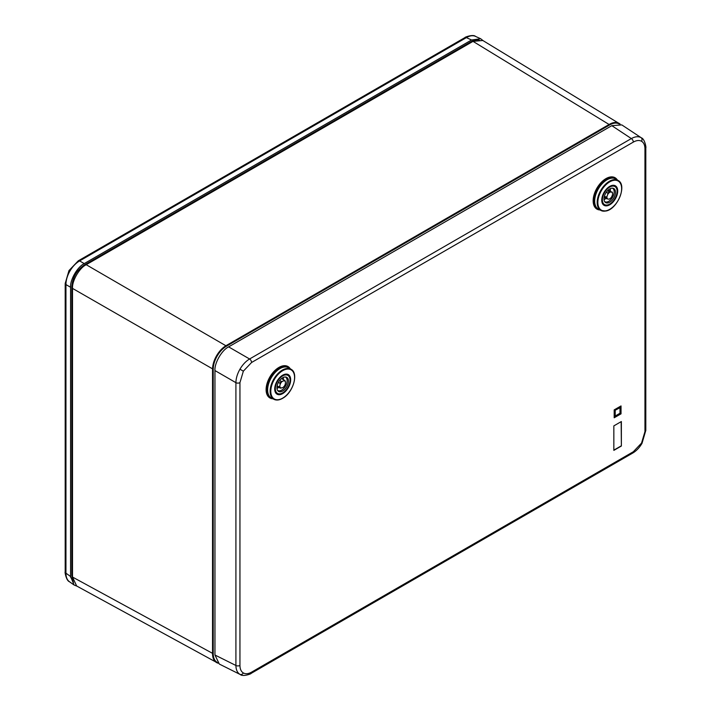 <?xml version="1.0" encoding="UTF-8"?>
<svg xmlns="http://www.w3.org/2000/svg" width="711" height="711" viewBox="0 0 711 711"><rect width="100%" height="100%" fill="white"/><g stroke="black" fill="none" stroke-linecap="round" stroke-linejoin="round"><path stroke-width="1.07" d="M614.037 178.265A17.18 9.918 120 0 0 594.396 195.863A17.18 9.918 120 0 0 596.893 207.968M605.034 179.19A13.065 7.545 -60 0 1 606.43 179.128M609.576 198.911A4.453 2.568 -60 0 1 609.398 199.018A4.453 2.568 -60 0 1 609.389 199.018L608.963 199.142A3.964 2.293 120 0 0 609.736 198.822A3.964 2.293 120 0 0 611.744 196.698L612.438 194.921A3.964 2.293 120 0 0 612.544 193.961A3.964 2.293 120 0 0 612.171 192.565A3.964 2.293 120 0 0 611.7 192.139L608.429 189.873M607.843 193.116A4.453 2.568 -60 0 1 609.398 191.748L610.518 192.023A3.964 2.293 120 0 0 607.736 194.467L607.843 193.116L606.314 192.228M607.567 190.69L609.398 191.748M612.127 192.014L612.135 192.014A4.453 2.568 -60 0 1 612.544 193.57L612.544 193.81M606.661 198.751A4.453 2.568 -60 0 1 606.252 197.196L607.043 196.236A3.964 2.293 120 0 0 607.772 199.027L604.163 197.311M610.518 192.023L611.7 192.139M607.043 196.236L607.736 194.467M608.963 199.142L607.772 199.027M604.421 196.138L606.252 197.196M612.642 199.631A8.132 4.693 120 0 0 612.962 188.219A8.132 4.693 120 0 0 606.838 191.526A8.132 4.693 120 0 0 604.981 202.048A8.132 4.693 120 0 0 612.642 199.631M604.608 201.542A7.741 4.47 120 0 0 604.839 201.693A7.741 4.47 120 0 0 611.478 198.849A7.741 4.47 120 0 0 612.58 188.282A7.741 4.47 120 0 0 612.34 188.157M610.314 190.966A7.741 4.47 120 0 0 610.34 188.628M604.021 199.578A7.741 4.47 120 0 0 606.03 198.387M607.327 205.755A11.287 6.515 -60 0 1 602.83 204.19A11.287 6.515 -60 0 1 603.515 193.41A11.287 6.515 -60 0 1 612.144 185.402A11.287 6.515 -60 0 1 613.735 185.295A11.287 6.515 -60 0 1 617.041 195.09A11.287 6.515 -60 0 1 607.327 205.755M602.608 203.835A10.932 6.31 120 0 0 603.586 204.652A10.932 6.31 120 0 0 604.163 204.928M605.719 210.989A17.295 9.99 -60 0 1 600.973 210.492L605.905 211.016C617.344 209.363 627.369 185.322 618.268 180.541L615.922 179.048A17.42 10.052 120 0 0 610.713 178.301A17.42 10.052 120 0 0 596.396 192.894A17.42 10.052 120 0 0 598.511 209.203L600.973 210.492A17.295 9.99 -60 0 1 598.875 194.29A17.295 9.99 -60 0 1 613.095 179.794A17.295 9.99 -60 0 1 618.268 180.541A17.295 9.99 -60 0 1 621.627 189.037M593.338 198.262L593.925 198.609M596.769 189.579L596.289 189.304M602.59 181.083L603.141 181.403M615.042 186.086A10.932 6.31 120 0 0 614.517 185.713A10.932 6.31 120 0 0 613.326 185.278M266.785 389.761A13.065 7.545 -60 0 1 266.145 388.526M277.983 368.014A13.065 7.545 -60 0 1 279.147 367.942M286.986 367.089A17.18 9.918 120 0 0 278.374 368.538A17.18 9.918 120 0 0 267.736 383.238A17.18 9.918 120 0 0 269.842 396.782M284.382 380.261A4.453 2.568 -60 0 1 284.569 380.349A4.453 2.568 -60 0 1 285.298 381.247L285.484 382.554A3.964 2.293 120 0 0 284.498 380.883A3.964 2.293 120 0 0 283.84 380.785L284.382 380.261L281.503 378.59M279.947 383.238A4.453 2.568 -60 0 1 281.263 381.416L282.489 381.283A3.964 2.293 120 0 0 280.134 384.544L279.947 383.238L278.445 382.376M279.672 380.492L281.263 381.416M285.484 382.554L285.244 384.26A3.964 2.293 120 0 1 282.889 387.522L280.312 388.153A4.453 2.568 -60 0 1 280.116 388.064A4.453 2.568 -60 0 1 279.387 387.157L280.134 384.544M282.489 381.283L283.84 380.785M279.885 386.251A3.964 2.293 120 0 0 281.529 388.019M277.139 385.86L279.387 387.157M287.12 386.064A8.132 4.693 120 0 0 285.911 377.043A8.132 4.693 120 0 0 278.25 382.74A8.132 4.693 120 0 0 277.93 390.872A8.132 4.693 120 0 0 287.12 386.064M277.557 390.366A7.741 4.47 120 0 0 277.788 390.517A7.741 4.47 120 0 0 285.884 385.398A7.741 4.47 120 0 0 285.529 377.106A7.741 4.47 120 0 0 285.289 376.981M283.289 379.612A7.741 4.47 120 0 0 283.289 377.452M276.97 388.402A7.741 4.47 120 0 0 278.836 387.317M283.049 393.396A11.287 6.515 -60 0 1 275.779 393.005A11.287 6.515 -60 0 1 282.329 375.408A11.287 6.515 -60 0 1 286.684 374.119A11.287 6.515 -60 0 1 290.444 382.118A11.287 6.515 -60 0 1 283.049 393.396M275.557 392.659A10.932 6.31 120 0 0 276.535 393.476A10.932 6.31 120 0 0 277.112 393.743M282.916 398A17.295 9.99 -60 0 1 273.922 399.315C276.597 400.586 279.672 400.16 283.138 398.018C293.163 392.25 298.753 373.408 291.217 369.356L288.87 367.871A17.42 10.052 120 0 0 279.387 368.938A17.42 10.052 120 0 0 268.411 384.5A17.42 10.052 120 0 0 271.46 398.027L273.922 399.315A17.295 9.99 -60 0 1 270.9 385.886A17.295 9.99 -60 0 1 281.805 370.422A17.295 9.99 -60 0 1 291.217 369.356A17.295 9.99 -60 0 1 294.576 377.852M266.11 389.815L266.812 390.223M267.887 382.74L267.389 382.447M272.589 373.026L273.077 373.311M279.272 368.014L278.596 367.623M287.991 374.901A10.932 6.31 120 0 0 287.466 374.537A10.932 6.31 120 0 0 286.275 374.102M240.327 674.552L239.945 674.348C237.341 672.739 235.99 669.789 235.91 665.478L235.91 382.669C235.99 378.314 237.341 373.826 239.945 369.205C242.647 364.636 245.855 361.232 249.588 358.984L631.35 138.574C635.119 136.494 638.354 136.174 641.046 137.632L641.411 137.863M239.945 382.625A2.906 1.68 -0 0 1 235.91 382.669L214.953 370.564L214.953 655.009L219.299 664.047L240.291 674.535C243.038 677.076 252.103 673.477 250.965 673.477A2.906 1.68 -120 0 0 251.57 672.144L633.332 451.743L641.553 443.069L644.957 431.604A2.906 1.68 -0 0 0 645.801 430.422L645.801 147.612C646.361 148.59 644.966 138.956 641.375 137.836L621.805 124.905L611.798 125.66L228.622 346.879L249.588 358.984A2.906 1.68 -120 0 1 251.57 362.494L243.349 371.169L239.945 382.625L239.945 665.434C239.998 669.087 241.136 671.602 243.349 672.962C245.642 674.206 248.379 673.93 251.57 672.144M617.281 179.91A18.122 10.461 120 0 0 614.455 177.421A18.122 10.461 120 0 0 605.976 178.612A18.122 10.461 120 0 0 594.289 194.067A18.122 10.461 120 0 0 596.369 208.75A18.122 10.461 120 0 0 599.933 209.949M613.14 177.946A17.659 10.194 120 0 0 612.269 176.888M290.23 368.733A18.122 10.461 120 0 0 287.404 366.236A18.122 10.461 120 0 0 278.925 367.427A18.122 10.461 120 0 0 267.238 382.891A18.122 10.461 120 0 0 269.318 397.573A18.122 10.461 120 0 0 272.882 398.773M267.763 395.947A17.659 10.194 120 0 0 269.114 396.16M614.526 417.197L620.685 413.633L620.685 406.523L614.526 410.078L614.526 417.197L614.322 409.963L620.685 406.523M614.873 416.602L614.873 410.283L620.348 407.119L620.348 413.438L614.873 416.602M621.37 446.028L621.37 421.534L613.842 425.88L613.842 450.374L621.37 446.028L621.165 421.659M621.032 413.838L621.032 405.937L614.188 409.883L614.188 417.784L621.032 413.838L620.819 406.052M266.892 391.059A13.962 8.061 -60 0 1 266.11 389.832M279.103 367.329A13.962 8.061 -60 0 1 280.552 367.391M214.953 370.564C214.34 363.099 221.859 350.088 228.622 346.879M606.154 178.505A13.962 8.061 -60 0 1 607.603 178.577M593.943 202.235A13.962 8.061 -60 0 1 593.161 201.017M286.089 366.769A17.659 10.194 120 0 0 285.218 365.703M594.814 207.123A17.659 10.194 120 0 0 596.165 207.345M614.188 417.544L620.819 413.713M614.873 416.362L620.134 413.322L620.134 407.243M615.006 410.354L615.211 416.006L620.001 413.242L620.001 407.714L615.006 410.354L620.001 407.714M615.211 416.006L615.211 410.478M613.842 450.134L621.165 445.913M218.01 663.203L216.544 662.581C213.931 660.972 212.598 658.022 212.536 653.72L212.536 369.24C212.598 364.876 213.931 360.379 216.544 355.758C219.246 351.19 222.472 347.777 226.222 345.546L609.425 124.301C613.175 122.203 616.401 121.883 619.103 123.341L620.188 124.132M213.22 369.24L72.513 288.399C71.9 280.934 79.428 267.905 86.2 264.705L226.56 346.133C222.899 348.31 219.752 351.634 217.122 356.095C214.58 360.601 213.273 364.983 213.22 369.24L213.22 653.72C213.273 657.906 214.58 660.786 217.122 662.35L217.219 662.403M218.028 663.212L76.646 585.988L72.513 577.056L213.22 653.72M72.513 288.399L72.513 577.056M619.192 123.954C616.57 122.532 613.424 122.843 609.762 124.896L473.019 41.371L86.2 264.705M473.019 41.371L482.822 40.491L620.196 124.132M69.9 271.095L68.985 270.562L78.263 260.83A2.906 1.68 60 0 1 79.605 260.919C75.828 263.141 72.593 266.527 69.9 271.095C67.296 275.708 65.972 280.205 65.945 284.587L65.945 573.199C65.972 577.474 67.296 580.416 69.9 582.025L69.411 581.705C66.079 580.656 64.63 571.093 65.199 572.079A2.906 1.68 0 0 0 65.945 573.199L70.585 576.47L74.095 585.011L76.921 586.131M483.08 40.643L480.689 38.758L471.544 39.994L84.245 263.594C77.481 266.803 69.971 279.796 70.585 287.262L70.585 576.47M73.144 581.42L71.82 575.732L71.82 286.577C72.611 277.45 76.761 270.26 84.271 265.007L471.526 41.425L477.117 39.727M476.681 39.834L471.393 41.505L84.227 265.096L471.491 41.514C474.779 39.674 477.605 39.354 479.952 40.563M84.929 265.505L83.978 265.185M71.82 286.24L71.82 575.581L73.011 580.994M471.544 39.994L466.389 37.612C470.113 35.497 473.322 35.168 476.015 36.625L480.689 38.758M606.021 190.397A10.398 6.008 120 0 0 603.39 203.533A10.398 6.008 120 0 0 613.451 200.769A10.398 6.008 120 0 0 616.09 187.624A10.398 6.008 120 0 0 606.021 190.397M609.567 204.173A10.887 6.283 -60 0 1 603.95 204.812A10.887 6.283 -60 0 1 601.826 201.391M610.811 185.829A10.887 6.283 -60 0 1 614.837 185.953A10.887 6.283 -60 0 1 617.095 191.143M610.011 209.15A17.295 9.99 -60 0 1 606.074 210.9M606.154 210.74A16.815 9.705 120 0 0 621.076 193.179A16.815 9.705 120 0 0 613.326 180.425A16.815 9.705 120 0 0 598.404 197.987A16.815 9.705 120 0 0 606.154 210.74M277.014 382.278A10.398 6.008 120 0 0 278.01 393.654A10.398 6.008 120 0 0 288.364 386.526A10.398 6.008 120 0 0 287.368 375.15A10.398 6.008 120 0 0 277.014 382.278M282.516 392.987A10.887 6.283 -60 0 1 276.899 393.636A10.887 6.283 -60 0 1 274.775 390.206M283.76 374.653A10.887 6.283 -60 0 1 287.786 374.777A10.887 6.283 -60 0 1 290.044 379.958M283.227 397.805A16.815 9.705 120 0 0 294.567 376.919A16.815 9.705 120 0 0 282.151 371A16.815 9.705 120 0 0 270.811 391.885A16.815 9.705 120 0 0 283.227 397.805M243.349 371.169L239.945 369.205M243.349 672.962A2.906 2.373 120 0 1 239.945 674.348M644.957 431.604L644.957 148.803C644.904 145.151 643.766 142.635 641.553 141.276C639.26 140.031 636.523 140.307 633.332 142.093A2.906 1.68 -120 0 0 631.35 138.574L611.798 125.66M641.553 141.276A2.906 2.373 -60 0 0 641.046 137.632M641.553 443.069L642.006 443.335L645.801 430.422M633.332 142.093L251.57 362.494M214.953 655.009L235.91 665.478A2.906 1.68 -0 0 0 239.945 665.434M642.006 443.335C639.5 447.628 636.407 450.881 632.728 453.067A2.906 1.68 -120 0 0 633.332 451.743M644.957 148.803A2.906 1.68 -0 0 0 645.801 147.612M72.575 286.897L71.873 286.48C72.611 277.414 76.726 270.278 84.227 265.096M72.513 575.634L71.873 575.252M471.784 42.082L471.135 41.718M609.762 124.896L226.56 346.133M70.585 287.262L65.945 284.587A2.906 1.68 0 0 1 65.199 283.467L65.199 572.079M78.263 260.83L465.047 37.523A2.906 1.68 60 0 1 466.389 37.612L79.605 260.919L84.245 263.594M603.097 204.315L603.95 204.812C606.981 206.119 610.154 204.804 613.486 200.875C617.93 194.352 618.374 189.375 614.837 185.953L613.984 185.464M281.512 378.581L284.569 380.349M277.059 386.295L280.116 388.064M276.046 393.139L276.899 393.636C281.049 395.023 284.898 392.668 288.453 386.553C290.95 381.06 290.737 377.132 287.786 374.777L286.933 374.279M250.965 673.477L632.728 453.067M69.411 581.705L74.095 585.011M68.985 270.562L65.199 283.467M465.047 37.523C463.954 37.496 472.939 34.004 475.49 36.359M73.491 582.362L70.105 576.132M72.993 580.923L71.873 575.661L71.873 286.497"/></g></svg>
